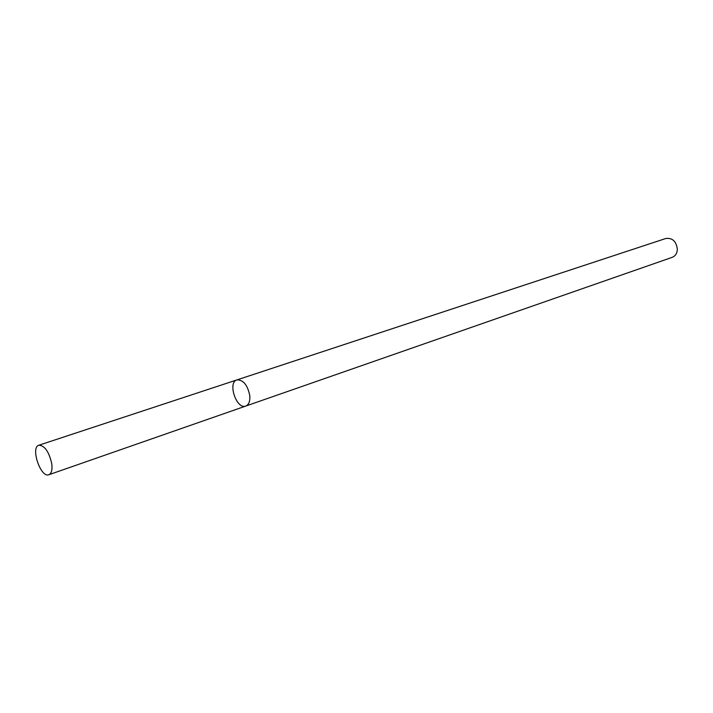 <?xml version="1.0" encoding="UTF-8"?>
<svg xmlns="http://www.w3.org/2000/svg" width="713" height="713" viewBox="0 0 713 713"><rect width="100%" height="100%" fill="white"/><g stroke="black" fill="none" stroke-linecap="round" stroke-linejoin="round"><path stroke-width="1.07" d="M236.948 379.904L665.853 238.472C672.412 237.732 676.245 241.297 677.35 249.176C677.154 253.284 675.452 255.994 672.243 257.322L245.816 406.045C248.828 404.717 250.156 401.303 249.808 395.804C247.643 385.073 243.356 379.771 236.948 379.904C227.278 382.453 236.591 409.913 245.816 406.045C248.828 404.717 250.156 401.303 249.808 395.804C247.643 385.073 243.356 379.771 236.948 379.904L38.858 445.224C30.249 447.345 40.748 478.289 48.867 474.733C51.523 473.503 52.486 469.831 51.764 463.735C48.992 451.703 44.696 445.536 38.858 445.224M245.816 406.045L48.867 474.733"/></g></svg>
